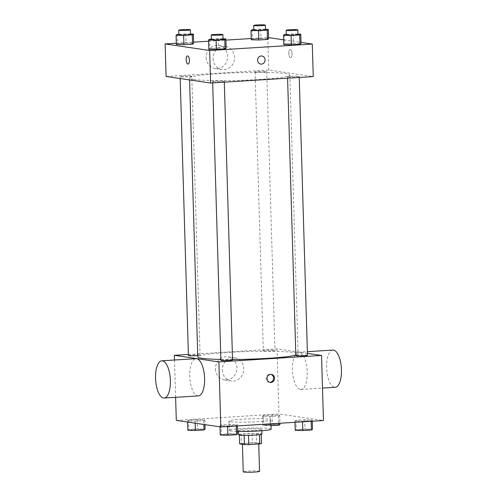 <?xml version="1.0" encoding="UTF-8"?>
<svg xmlns="http://www.w3.org/2000/svg" width="497" height="497" viewBox="0 0 497 497"><rect width="100%" height="100%" fill="white"/><g stroke="black" fill="none" stroke-linecap="round" stroke-linejoin="round"><path stroke-width="0.37" stroke-dasharray="2.48 1.86" d="M259.552 471.342A8.163 0.627 -1.7 0 0 251.376 470.963A8.163 0.627 -1.7 0 0 243.238 471.827M243.083 444.169A8.163 0.627 -1.7 0 0 252.234 444.262A8.163 0.627 -1.7 0 0 258.726 443.454A8.163 0.627 -1.7 0 0 250.55 443.076A8.163 0.627 -1.7 0 0 242.412 443.939A8.163 0.627 -1.7 0 0 243.083 444.169M259.49 434.682L259.484 434.608A11.083 0.851 -1.7 0 0 261.223 434.216L256.464 433.514A11.083 0.851 -1.7 0 0 252.066 433.514L241.095 434.204L241.374 443.498L252.346 442.808A11.083 0.851 -1.7 0 1 256.744 442.808L261.497 443.51M241.374 443.498A11.083 0.851 -1.7 0 0 239.635 443.883M259.484 434.608L248.512 435.341M244.12 435.347L239.361 434.589L239.374 435.037M244.114 435.291A11.083 0.851 -1.7 0 0 248.512 435.297M241.095 434.204A11.083 0.851 -1.7 0 0 239.361 434.589M238.635 434.751A11.661 0.895 178.3 0 1 250.264 433.508A11.661 0.895 178.3 0 1 261.944 434.055M254.787 430.439A11.661 0.895 -1.7 0 0 261.807 429.408A11.661 0.895 -1.7 0 0 250.128 428.861A11.661 0.895 -1.7 0 0 238.498 430.104A11.661 0.895 -1.7 0 0 239.461 430.427A11.661 0.895 -1.7 0 0 254.787 430.439M252.066 433.514L252.346 442.808M256.464 433.514L256.744 442.808M271.132 429.135A20.986 1.609 -1.7 0 0 250.103 428.147A20.986 1.609 -1.7 0 0 229.179 430.377A20.986 1.609 -1.7 0 0 230.906 430.967A20.986 1.609 -1.7 0 0 237.498 431.415M230.633 421.667A20.986 1.609 -1.7 0 0 254.16 421.91A20.986 1.609 -1.7 0 0 270.853 419.841A20.986 1.609 -1.7 0 0 249.829 418.853A20.986 1.609 -1.7 0 0 228.9 421.083A20.986 1.609 -1.7 0 0 230.633 421.667M312.228 419.965L311.153 420.711L302.511 421.257L294.945 421.046L296.019 420.294L304.661 419.754L312.228 419.965L311.153 420.711L302.511 421.257L294.945 421.046L296.019 420.294L304.661 419.754L312.228 419.965L312.265 421.226M279.736 415.169L278.662 415.921L270.02 416.461L262.453 416.256L263.528 415.504L272.176 414.964L279.736 415.169L278.662 415.921L270.02 416.461L262.453 416.256L263.528 415.504L272.176 414.964L279.736 415.169L279.979 423.251M176.305 420.4L278.947 413.958L323.454 420.518M237.299 424.668L236.224 425.42L227.583 425.96L220.016 425.755L221.09 425.003L229.732 424.457L237.299 424.668L236.224 425.42L227.583 425.96L220.016 425.755L221.09 425.003L229.732 424.457L237.299 424.668L237.336 425.929M204.807 419.872L203.733 420.624L195.091 421.164L187.524 420.959L188.599 420.207L197.241 419.667L204.807 419.872L203.733 420.624L195.091 421.164L187.524 420.959L188.599 420.207L197.241 419.667L204.807 419.872L204.95 424.624M220.873 359.43A50.178 3.846 -1.7 0 0 232.54 359.511M295.814 355.131A50.178 3.846 -1.7 0 0 298.107 353.901A50.178 3.846 -1.7 0 0 247.829 351.547A50.178 3.846 -1.7 0 0 197.787 356.877M188.375 354.454L277.015 348.888L307.426 353.373M263.82 350.975A5.827 0.447 -1.7 0 0 270.356 351.044A5.827 0.447 -1.7 0 0 274.99 350.472A5.827 0.447 -1.7 0 0 269.15 350.192A5.827 0.447 -1.7 0 0 263.342 350.814A5.827 0.447 -1.7 0 0 263.82 350.975M307.481 355.262A5.827 0.447 -1.7 0 0 301.642 354.988A5.827 0.447 -1.7 0 0 295.827 355.61M232.553 359.965A5.827 0.447 -1.7 0 0 226.713 359.691A5.827 0.447 -1.7 0 0 220.898 360.313M188.406 355.523A5.827 0.447 178.3 0 1 193.047 354.945A5.827 0.447 178.3 0 1 199.583 355.013A5.827 0.447 178.3 0 1 200.061 355.175A5.827 0.447 178.3 0 1 197.75 355.597M277.015 348.888L278.947 413.958M174.509 360.014L175.615 397.327M215.45 369.047A11.698 10.71 98.4 0 0 224.47 379.944A11.698 10.71 98.4 0 0 236.771 369.936A11.698 10.71 98.4 0 0 227.881 356.803A11.698 10.71 98.4 0 0 215.45 369.047M300.374 389.424A18.656 7.362 -93.6 0 0 300.989 389.449A18.656 7.362 -93.6 0 0 307.165 370.371A18.656 7.362 -93.6 0 0 298.654 352.218A18.656 7.362 -93.6 0 0 292.435 370.52A18.656 7.362 -93.6 0 0 300.374 389.424M198.346 395.898A18.656 7.362 86.4 0 1 189.835 377.739A18.656 7.362 86.4 0 1 196.011 358.66M332.866 350.068A18.656 7.362 -93.6 0 0 326.647 368.37A18.656 7.362 -93.6 0 0 334.587 387.275A18.656 7.362 -93.6 0 0 335.208 387.306M222.345 370.066A11.698 10.71 98.4 0 0 231.366 380.963A11.698 10.71 98.4 0 0 243.667 370.955A11.698 10.71 98.4 0 0 234.783 357.821A11.698 10.71 98.4 0 0 222.345 370.066M269.728 382.361A4.082 3.734 -81.6 0 1 269.256 382.323A4.082 3.734 -81.6 0 1 266.106 378.521A4.082 3.734 -81.6 0 1 270.449 374.253A4.082 3.734 -81.6 0 1 270.908 374.353M193.65 79.414A50.178 3.846 -1.7 0 0 249.916 79.992A50.178 3.846 -1.7 0 0 289.826 75.035A50.178 3.846 -1.7 0 0 239.554 72.674A50.178 3.846 -1.7 0 0 189.512 78.01A50.178 3.846 -1.7 0 0 193.65 79.414M191.308 76.147A5.827 0.447 178.3 0 1 191.786 76.308A5.827 0.447 178.3 0 1 185.971 76.929A5.827 0.447 178.3 0 1 180.131 76.65A5.827 0.447 178.3 0 1 184.772 76.078A5.827 0.447 178.3 0 1 191.308 76.147M288.03 76.905A5.827 0.447 -1.7 0 0 294.572 76.973A5.827 0.447 -1.7 0 0 299.206 76.395A5.827 0.447 -1.7 0 0 293.367 76.122A5.827 0.447 -1.7 0 0 287.552 76.743A5.827 0.447 -1.7 0 0 288.03 76.905M213.101 81.607A5.827 0.447 -1.7 0 0 219.643 81.676A5.827 0.447 -1.7 0 0 224.277 81.098A5.827 0.447 -1.7 0 0 218.438 80.825A5.827 0.447 -1.7 0 0 212.623 81.446A5.827 0.447 -1.7 0 0 213.101 81.607M255.545 72.108A5.827 0.447 -1.7 0 0 262.081 72.177A5.827 0.447 -1.7 0 0 266.715 71.599A5.827 0.447 -1.7 0 0 260.875 71.326A5.827 0.447 -1.7 0 0 255.06 71.947A5.827 0.447 -1.7 0 0 255.545 72.108M166.097 76.463L268.74 70.021L313.247 76.581M261 38.493L268.566 38.698L261 38.493L252.358 39.033L261 38.493L260.726 29.193L265.46 29.323M251.283 39.785L252.358 39.033L251.283 39.785M218.562 47.985L226.129 48.197L218.562 47.985L209.92 48.532L218.562 47.985L218.282 38.691L223.023 38.822M208.839 49.284L209.92 48.532L208.839 49.284M251.246 38.524L268.535 37.598M283.632 39.822L301.02 42.388M176.317 43.227L193.6 42.139M208.603 41.201L225.887 40.114M293.491 43.282L301.058 43.494L293.491 43.282L284.849 43.823L293.491 43.282L293.211 33.989L297.952 34.119M283.768 44.575L284.849 43.823L283.768 44.575M186.071 43.196L193.637 43.401L186.071 43.196L177.429 43.736L186.071 43.196L185.797 33.902L190.531 34.032M176.354 44.488L177.429 43.736L176.354 44.488M267.771 37.486L268.74 70.021M206.205 57.646A11.698 10.71 98.4 0 0 215.226 68.543A11.698 10.71 98.4 0 0 227.527 58.534A11.698 10.71 98.4 0 0 218.643 45.401A11.698 10.71 98.4 0 0 206.205 57.646M290.528 57.615A4.082 1.609 -93.6 0 0 290.658 57.621A4.082 1.609 -93.6 0 0 292.012 53.446A4.082 1.609 -93.6 0 0 290.149 49.476A4.082 1.609 -93.6 0 0 288.788 53.483A4.082 1.609 -93.6 0 0 290.528 57.615A4.082 1.609 -93.6 0 0 290.658 57.621A4.082 1.609 -93.6 0 0 292.006 53.452A4.082 1.609 -93.6 0 0 290.149 49.476A4.082 1.609 -93.6 0 0 288.788 53.483A4.082 1.609 -93.6 0 0 290.521 57.615M187.512 55.925L187.506 55.925A4.082 1.609 86.4 0 1 187.512 55.925A4.082 1.609 86.4 0 1 187.642 55.925A4.082 1.609 86.4 0 1 189.382 60.062A4.082 1.609 86.4 0 1 188.021 64.07L188.015 64.07M213.107 58.665A11.698 10.71 98.4 0 0 222.122 69.561A11.698 10.71 98.4 0 0 234.429 59.553A11.698 10.71 98.4 0 0 225.539 46.42A11.698 10.71 98.4 0 0 213.107 58.665M260.739 64.094L260.739 64.094A4.082 3.734 -81.6 0 1 257.595 60.292A4.082 3.734 -81.6 0 1 261.931 56.018L261.931 56.018M178.877 34.336L185.797 33.902M190.544 34.479A5.827 0.447 -1.7 0 0 184.704 34.2A5.827 0.447 -1.7 0 0 178.889 34.821M177.149 34.442L177.429 43.736M253.805 29.627L260.726 29.193M265.473 29.77A5.827 0.447 -1.7 0 0 259.633 29.497A5.827 0.447 -1.7 0 0 253.818 30.118M252.078 29.739L252.358 39.033M211.368 39.126L218.282 38.691M223.035 39.269A5.827 0.447 -1.7 0 0 217.195 38.996A5.827 0.447 -1.7 0 0 211.38 39.617M209.641 39.238L209.92 48.532M286.297 34.423L293.211 33.989M297.964 34.566A5.827 0.447 -1.7 0 0 292.124 34.293A5.827 0.447 -1.7 0 0 286.309 34.908M284.57 34.529L284.849 43.823M187.804 430.253L188.879 429.507L197.52 428.961L205.087 429.172M191.096 430.048A5.827 0.447 -1.7 0 0 197.632 430.116A5.827 0.447 -1.7 0 0 202.273 429.538A5.827 0.447 -1.7 0 0 196.433 429.265A5.827 0.447 -1.7 0 0 190.618 429.886A5.827 0.447 -1.7 0 0 191.096 430.048M203.733 420.624L203.851 424.463M195.091 421.164L195.153 423.183M187.524 420.959L187.555 422.059M188.599 420.207L188.879 429.507M197.241 419.667L197.52 428.961M191.096 430.085A5.827 0.447 -1.7 0 0 197.632 430.153A5.827 0.447 -1.7 0 0 202.273 429.576A5.827 0.447 -1.7 0 0 196.433 429.302A5.827 0.447 -1.7 0 0 190.618 429.924A5.827 0.447 -1.7 0 0 191.096 430.085M271.027 425.712L262.733 425.55L263.808 424.798L272.449 424.258L280.016 424.463M266.025 425.345A5.827 0.447 -1.7 0 0 272.561 425.407A5.827 0.447 -1.7 0 0 277.202 424.836A5.827 0.447 -1.7 0 0 271.362 424.562A5.827 0.447 -1.7 0 0 265.547 425.177A5.827 0.447 -1.7 0 0 266.025 425.345M278.662 415.921L278.885 423.32M270.02 416.461L270.3 425.755M262.453 416.256L262.733 425.55M263.528 415.504L263.808 424.798M272.176 414.964L272.449 424.258M266.025 425.382A5.827 0.447 -1.7 0 0 272.567 425.444A5.827 0.447 -1.7 0 0 277.202 424.873A5.827 0.447 -1.7 0 0 271.362 424.6A5.827 0.447 -1.7 0 0 265.547 425.215A5.827 0.447 -1.7 0 0 266.025 425.382M220.289 435.049L221.37 434.297L230.012 433.757L237.578 433.962M223.588 434.838A5.827 0.447 -1.7 0 0 230.123 434.906A5.827 0.447 -1.7 0 0 234.758 434.335A5.827 0.447 -1.7 0 0 228.918 434.061A5.827 0.447 -1.7 0 0 223.11 434.676A5.827 0.447 -1.7 0 0 223.588 434.838M236.224 425.42L236.243 425.997M227.583 425.96L227.601 426.538M220.016 425.755L220.047 426.855M221.09 425.003L221.37 434.297M229.732 424.457L230.012 433.757M223.588 434.875A5.827 0.447 -1.7 0 0 230.123 434.943A5.827 0.447 -1.7 0 0 234.764 434.372A5.827 0.447 -1.7 0 0 228.918 434.092A5.827 0.447 -1.7 0 0 223.11 434.713A5.827 0.447 -1.7 0 0 223.588 434.875M295.218 430.34L296.299 429.594L304.941 429.048L312.507 429.259M298.517 430.135A5.827 0.447 -1.7 0 0 305.052 430.203A5.827 0.447 -1.7 0 0 309.687 429.625A5.827 0.447 -1.7 0 0 303.847 429.352A5.827 0.447 -1.7 0 0 298.038 429.973A5.827 0.447 -1.7 0 0 298.517 430.135M311.153 420.711L311.172 421.294M302.511 421.257L302.53 421.835M294.945 421.046L294.982 422.307M296.019 420.294L296.299 429.594M304.661 419.754L304.941 429.048M298.517 430.172A5.827 0.447 -1.7 0 0 305.052 430.24A5.827 0.447 -1.7 0 0 309.693 429.663A5.827 0.447 -1.7 0 0 303.853 429.389A5.827 0.447 -1.7 0 0 298.038 430.011A5.827 0.447 -1.7 0 0 298.517 430.172M258.738 443.964L258.726 443.454M242.418 444.299L242.412 443.939M238.498 430.104L238.541 431.439M261.807 429.408L261.844 430.75M228.9 421.083L229.179 430.377M270.853 419.841L270.971 423.817M300.989 389.449L322.491 388.101M298.654 352.218L307.376 351.671M234.783 357.821L227.881 356.803M231.366 380.963L224.47 379.944M269.256 382.323L270.188 382.46M270.449 374.253L271.381 374.39M189.512 78.01L189.568 79.924M289.826 75.035L298.107 353.901M200.061 355.175L191.786 76.308M180.187 78.545L180.131 76.65M287.552 76.743L287.595 78.197M299.206 76.395L299.237 77.464M212.623 81.446L212.666 82.9M224.277 81.098L224.309 82.167M255.06 71.947L263.342 350.814M266.715 71.599L274.99 350.472M225.539 46.42L218.643 45.401M222.122 69.561L215.226 68.543"/><path stroke-width="0.75" d="M242.418 444.299L243.238 471.827A8.163 0.627 -1.7 0 0 243.909 472.057A8.163 0.627 -1.7 0 0 253.06 472.15A8.163 0.627 -1.7 0 0 259.552 471.342L258.738 443.964M259.49 434.682L259.763 443.902A11.083 0.851 -1.7 0 0 261.497 443.51L261.229 434.39M259.763 443.902L248.792 444.591A11.083 0.851 -1.7 0 1 244.394 444.585L239.635 443.883L239.374 435.037M248.512 435.341L248.792 444.591M244.12 435.347L244.394 444.585M261.844 430.75L261.944 434.055A11.661 0.895 178.3 0 1 254.93 435.086A11.661 0.895 178.3 0 1 238.635 434.751L238.541 431.439M237.498 431.415A20.986 1.609 -1.7 0 0 259.521 430.918A20.986 1.609 -1.7 0 0 271.132 429.135L270.971 423.817M307.426 353.373L321.522 355.454L323.454 420.518L220.811 426.966L176.305 420.4L175.615 397.327M321.522 355.454L218.879 361.897L220.811 426.966M267.044 378.658A4.082 3.734 -81.6 0 1 271.381 374.39A4.082 3.734 -81.6 0 1 274.481 378.969A4.082 3.734 -81.6 0 1 270.188 382.46A4.082 3.734 -81.6 0 1 267.044 378.658M189.568 79.924L197.787 356.877A50.178 3.846 -1.7 0 0 201.925 358.281A50.178 3.846 -1.7 0 0 220.873 359.43M232.54 359.511A50.178 3.846 -1.7 0 0 295.814 355.131M218.879 361.897L174.372 355.33L188.375 354.454M287.595 78.197L295.827 355.61A5.827 0.447 -1.7 0 0 296.311 355.771A5.827 0.447 -1.7 0 0 302.847 355.84A5.827 0.447 -1.7 0 0 307.481 355.262L299.237 77.464M212.666 82.9L220.898 360.313A5.827 0.447 -1.7 0 0 221.382 360.474A5.827 0.447 -1.7 0 0 227.918 360.542A5.827 0.447 -1.7 0 0 232.553 359.965L224.309 82.167M197.75 355.597A5.827 0.447 178.3 0 1 191.643 355.827A5.827 0.447 178.3 0 1 188.406 355.523L180.187 78.545M174.372 355.33L174.509 360.014M161.792 360.81L196.011 358.66A18.656 7.362 86.4 0 1 196.626 358.691A18.656 7.362 86.4 0 1 204.565 377.596A18.656 7.362 86.4 0 1 198.346 395.898L164.134 398.047A18.656 7.362 86.4 0 1 155.617 379.888A18.656 7.362 86.4 0 1 161.792 360.81A18.656 7.362 86.4 0 1 162.413 360.834A18.656 7.362 86.4 0 1 170.353 379.745A18.656 7.362 86.4 0 1 164.134 398.047M322.491 388.101L335.208 387.306A18.656 7.362 -93.6 0 0 341.383 368.227A18.656 7.362 -93.6 0 0 332.866 350.068L307.376 351.671M270.908 374.353A4.082 3.734 -81.6 0 1 273.549 378.832A4.082 3.734 -81.6 0 1 269.728 382.361M301.02 42.388L312.278 44.053L313.247 76.581L210.604 83.03L166.097 76.463L165.128 43.929L176.317 43.227M312.278 44.053L209.635 50.495L210.604 83.03M257.595 60.292A4.082 3.734 -81.6 0 1 261.931 56.018A4.082 3.734 -81.6 0 1 265.031 60.603A4.082 3.734 -81.6 0 1 260.739 64.094A4.082 3.734 -81.6 0 1 257.595 60.292M268.566 38.698L267.492 39.449L258.85 39.99L251.283 39.785L258.85 39.99L267.492 39.449L268.566 38.698L268.293 29.404L267.212 30.149L258.57 30.696L251.004 30.485L252.078 29.739L253.805 29.627M226.129 48.197L225.048 48.948L216.406 49.489L208.839 49.284L216.406 49.489L225.048 48.948L226.129 48.197L225.849 38.903L224.774 39.648L216.133 40.195L208.566 39.984L209.641 39.238L211.368 39.126M268.535 37.598L283.632 39.822M193.6 42.139L208.603 41.201M225.887 40.114L251.246 38.524M209.635 50.495L165.128 43.929M301.058 43.494L299.977 44.239L291.335 44.786L283.768 44.575L291.335 44.786L299.977 44.239L301.058 43.494L300.778 34.194L299.703 34.945L291.062 35.486L283.495 35.281L284.57 34.529L286.297 34.423M193.637 43.401L192.563 44.152L183.921 44.693L176.354 44.488L183.921 44.693L192.563 44.152L193.637 43.401L193.358 34.107L192.283 34.858L183.642 35.399L176.075 35.194L177.149 34.442L178.877 34.336M187.642 55.931A4.082 1.609 86.4 0 1 189.376 60.062A4.082 1.609 86.4 0 1 188.015 64.07A4.082 1.609 86.4 0 1 186.158 60.094A4.082 1.609 86.4 0 1 187.506 55.925A4.082 1.609 86.4 0 1 187.642 55.931M188.021 64.07A4.082 1.609 86.4 0 1 186.158 60.094A4.082 1.609 86.4 0 1 187.506 55.925M261.931 56.018A4.082 3.734 -81.6 0 1 265.031 60.603A4.082 3.734 -81.6 0 1 260.739 64.094M190.531 34.032L193.358 34.107M178.752 30.174L178.889 34.821A5.827 0.447 -1.7 0 0 179.374 34.983A5.827 0.447 -1.7 0 0 185.909 35.051A5.827 0.447 -1.7 0 0 190.544 34.479L190.407 29.826A5.827 0.447 -1.7 0 0 184.567 29.553A5.827 0.447 -1.7 0 0 178.752 30.174A5.827 0.447 -1.7 0 0 179.237 30.336A5.827 0.447 -1.7 0 0 185.772 30.404A5.827 0.447 -1.7 0 0 190.407 29.826M192.283 34.858L192.563 44.152M183.642 35.399L183.921 44.693M176.075 35.194L176.354 44.488M265.46 29.323L268.293 29.404M253.681 25.471L253.818 30.118A5.827 0.447 -1.7 0 0 254.302 30.28A5.827 0.447 -1.7 0 0 260.838 30.348A5.827 0.447 -1.7 0 0 265.473 29.77L265.336 25.123A5.827 0.447 -1.7 0 0 259.496 24.85A5.827 0.447 -1.7 0 0 253.681 25.471A5.827 0.447 -1.7 0 0 254.166 25.633A5.827 0.447 -1.7 0 0 260.701 25.701A5.827 0.447 -1.7 0 0 265.336 25.123M267.212 30.149L267.492 39.449M258.57 30.696L258.85 39.99M251.004 30.485L251.283 39.785M223.023 38.822L225.849 38.903M211.244 34.97L211.38 39.617A5.827 0.447 -1.7 0 0 211.865 39.779A5.827 0.447 -1.7 0 0 218.4 39.847A5.827 0.447 -1.7 0 0 223.035 39.269L222.898 34.622A5.827 0.447 -1.7 0 0 217.059 34.349A5.827 0.447 -1.7 0 0 211.244 34.97A5.827 0.447 -1.7 0 0 211.722 35.132A5.827 0.447 -1.7 0 0 218.258 35.2A5.827 0.447 -1.7 0 0 222.898 34.622M224.774 39.648L225.048 48.948M216.133 40.195L216.406 49.489M208.566 39.984L208.839 49.284M297.952 34.119L300.778 34.194M286.173 30.261L286.309 34.908A5.827 0.447 -1.7 0 0 286.794 35.076A5.827 0.447 -1.7 0 0 293.329 35.138A5.827 0.447 -1.7 0 0 297.964 34.566L297.827 29.919A5.827 0.447 -1.7 0 0 291.988 29.646A5.827 0.447 -1.7 0 0 286.173 30.261A5.827 0.447 -1.7 0 0 286.651 30.429A5.827 0.447 -1.7 0 0 293.193 30.491A5.827 0.447 -1.7 0 0 297.827 29.919M299.703 34.945L299.977 44.239M291.062 35.486L291.335 44.786M283.495 35.281L283.768 44.575M204.95 424.624L205.087 429.172L204.012 429.917L195.371 430.464L187.804 430.253L187.555 422.059M203.851 424.463L204.012 429.917M195.153 423.183L195.371 430.464M279.979 423.251L280.016 424.463L278.941 425.215L271.027 425.712M278.885 423.32L278.941 425.215M237.336 425.929L237.578 433.962L236.497 434.713L227.856 435.254L220.289 435.049L220.047 426.855M236.243 425.997L236.497 434.713M227.601 426.538L227.856 435.254M312.265 421.226L312.507 429.259L311.426 430.011L302.785 430.551L295.218 430.34L294.982 422.307M311.172 421.294L311.426 430.011M302.53 421.835L302.785 430.551"/></g></svg>
